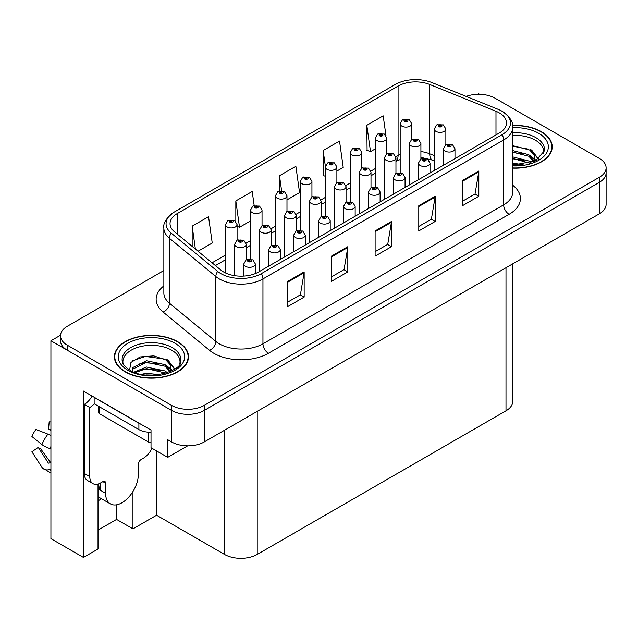 <?xml version="1.0" encoding="UTF-8"?>
<svg xmlns="http://www.w3.org/2000/svg" width="638" height="638" viewBox="0 0 638 638"><rect width="100%" height="100%" fill="white"/><g stroke="black" fill="none" stroke-linecap="round" stroke-linejoin="round"><path stroke-width="0.96" d="M98.021 500.838A24.699 14.259 120 0 0 99.113 500.248A24.699 14.259 120 0 0 101.45 498.717M98.021 484.051L98.021 549.023L83.45 557.437L83.45 391.062L151.015 430.076L151.015 447.716L167.714 457.358L167.714 439.718L171.534 441.919A23.151 13.366 0 0 0 204.288 441.919L599.321 213.85A23.151 13.366 0 0 0 606.1 204.399L606.1 172.89A23.151 13.366 0 0 1 599.321 182.34A23.151 13.366 0 0 0 606.1 172.89L606.1 167.842A23.151 13.366 0 0 0 599.321 158.391L495.072 98.204A23.151 13.366 0 0 0 466.179 96.418M187.676 445.834L167.714 457.358M479.577 94.304L478.699 93.794L477.822 94.304M163.854 270.528L67.293 326.281A23.151 13.366 0 0 0 60.514 335.732A23.151 13.366 0 0 0 67.293 345.182L171.534 405.369A23.151 13.366 0 0 0 204.288 405.369L204.288 410.409L599.321 182.34L204.288 410.409A23.151 13.366 0 0 1 171.534 410.409A23.151 13.366 0 0 0 204.288 410.409L204.288 441.919M83.45 557.437L50.92 538.663L50.92 340.772L171.534 410.409L67.293 350.23A23.151 13.366 0 0 1 60.514 340.772L60.514 335.732M60.53 335.229L50.92 340.772M512.769 263.821L512.769 401.342A23.151 13.366 180 0 1 505.99 410.792L257.226 554.414A23.151 13.366 180 0 1 224.48 554.414L156.581 515.217L156.581 450.93M156.581 515.217L132.951 528.862L132.951 491.531M98.021 530.122L116.579 519.404L132.951 528.862M116.579 519.404L116.579 504.802M512.689 168.137A37.052 21.389 0 0 0 552.205 146.796A37.052 21.389 0 0 0 541.359 131.675A37.052 21.389 0 0 0 512.569 125.463M177.651 341.657A37.052 21.389 0 0 0 137.274 337.016A37.052 21.389 0 0 0 114.401 356.778A37.052 21.389 0 0 0 125.255 371.906A37.052 21.389 0 0 0 165.633 376.54A37.052 21.389 0 0 0 188.505 356.778A37.052 21.389 0 0 0 177.651 341.657M114.792 358.739A37.052 21.389 0 0 0 114.665 359.298M499.275 112.862A24.699 14.259 180 0 1 506.508 122.943A24.699 14.259 180 0 1 499.275 133.023L258.589 271.987A24.699 14.259 180 0 1 220.892 270.081L174.501 231.825A24.699 14.259 180 0 1 170.035 223.651A24.699 14.259 180 0 1 177.268 213.563L398.088 86.074A24.699 14.259 180 0 1 429.725 84.479L495.981 111.259A24.699 14.259 180 0 1 499.275 112.862M502.082 111.235A28.67 16.548 0 0 0 498.254 109.385L431.998 82.597A28.67 16.548 0 0 0 395.289 84.455L174.461 211.944A28.67 16.548 0 0 0 174.07 212.175A28.67 16.548 0 0 0 171.247 233.141L217.638 271.397A28.67 16.548 0 0 0 261.397 273.606L502.082 134.642A28.67 16.548 0 0 0 502.481 111.475A28.67 16.548 0 0 0 502.082 111.235M287.786 281.342L287.786 306.551L304.159 297.101L304.159 271.892L287.786 281.342M287.786 302.077L300.402 294.796L304.095 272.729A6.173 3.565 -120 0 0 304.159 271.892M300.291 294.868L304.159 297.101M331.449 256.133L331.449 281.342L347.822 271.892L347.822 246.683L331.449 256.133M331.449 276.876L344.057 269.595L347.758 247.52A6.173 3.565 -120 0 0 347.822 246.683M343.954 269.659L347.822 271.892M462.438 180.514L462.438 205.723L478.811 196.265L478.811 171.056L462.438 180.514M462.438 201.249L475.047 193.968L478.747 171.893A6.173 3.565 -120 0 0 478.811 171.056M474.935 194.032L478.811 196.265M418.775 205.723L418.775 230.932L435.148 221.474L435.148 196.265L418.775 205.723M418.775 226.458L431.384 219.177L435.084 197.102A6.173 3.565 -120 0 0 435.148 196.265M431.272 219.241L435.148 221.474M375.112 230.932L375.112 256.133L391.485 246.683L391.485 221.474L375.112 230.932M375.112 251.667L387.721 244.386L391.421 222.311A6.173 3.565 -120 0 0 391.485 221.474M387.609 244.45L391.485 246.683M204.288 405.369L599.321 177.3A23.151 13.366 0 0 0 606.1 167.842M198.027 251.228L212.239 243.022L208.538 216.689L192.166 226.139L192.166 246.396M336.888 171.056L343.22 167.403L339.528 141.062L323.155 150.512L323.418 175.57M385.95 135.519L383.191 115.853L366.818 125.303L367.081 150.361M254.179 205.532L252.201 191.48L235.829 200.93L235.829 221.458M286.98 199.869L299.565 192.612L295.865 166.271L279.492 175.721L279.492 191.017M279.492 175.721L281.613 190.826M325.308 176.279L323.155 175.474M323.155 150.512L325.364 166.279M366.818 125.303L370.511 151.645L375.216 148.925M386.795 142.242L386.795 141.548M370.511 151.645L366.818 150.265M235.829 200.93L239.529 227.272L250.455 220.963M239.529 227.272L237.081 226.354M192.166 226.139L195.38 249.051M188.242 359.298A37.052 21.389 0 0 0 188.114 358.739M551.95 149.316A37.052 21.389 0 0 0 551.822 148.758M411.749 139.339L411.749 123.756A5.79 3.342 180 0 1 408.176 126.842A5.79 3.342 180 0 1 401.868 126.117A5.79 3.342 180 0 1 400.17 123.756L402.482 119.737A3.86 2.321 57.8 0 1 404.54 119.848A1.93 1.116 0 0 0 404.596 121.395A1.93 1.116 0 0 0 407.323 121.395A1.93 1.116 0 0 0 407.323 119.816A1.93 1.116 0 0 0 404.659 119.784L405.441 120.279A0.774 0.447 180 0 1 406.254 121.013A0.774 0.447 180 0 1 405.417 120.917L404.54 119.848M405.441 120.933L405.441 120.279M404.659 119.784A3.86 2.129 -117.9 0 0 402.849 119.521A3.86 2.129 -117.9 0 0 402.682 119.633M405.417 120.917A0.774 0.447 180 0 1 405.393 120.303M445.858 144.611L445.858 129.02A5.79 3.342 180 0 1 442.286 132.106A5.79 3.342 180 0 1 435.977 131.38A5.79 3.342 180 0 1 434.279 129.02L436.591 125A3.86 2.321 57.8 0 1 438.649 125.112A1.93 1.116 0 0 0 438.705 126.651A1.93 1.116 0 0 0 441.432 126.651A1.93 1.116 0 0 0 441.432 125.08A1.93 1.116 0 0 0 438.769 125.048L439.55 125.534A0.774 0.447 180 0 1 440.364 126.276A0.774 0.447 180 0 1 439.502 125.566L438.649 125.112M439.55 126.196L439.55 125.534M438.769 125.048A3.86 2.129 -117.9 0 0 436.966 124.785A3.86 2.129 -117.9 0 0 436.791 124.896M439.502 126.164L439.502 125.566M454.974 158.607L454.974 148.71A5.79 3.342 180 0 1 451.401 151.796A5.79 3.342 180 0 1 445.093 151.078A5.79 3.342 180 0 1 443.394 148.71L445.707 144.69A3.86 2.321 57.8 0 1 447.764 144.81A1.93 1.116 0 0 0 447.82 146.349A1.93 1.116 0 0 0 450.548 146.349A1.93 1.116 0 0 0 450.548 144.77A1.93 1.116 0 0 0 447.884 144.738L448.666 145.233A0.774 0.447 180 0 1 449.479 145.974A0.774 0.447 180 0 1 448.642 145.879L447.764 144.81M448.666 145.887L448.666 145.233M447.884 144.738A3.86 2.129 -117.9 0 0 446.074 144.475A3.86 2.129 -117.9 0 0 445.906 144.587M448.642 145.879A0.774 0.447 180 0 1 448.618 145.257M386.795 153.75L386.795 138.159A5.79 3.342 180 0 1 383.223 141.253A5.79 3.342 180 0 1 376.914 140.527A5.79 3.342 180 0 1 375.216 138.159L377.529 134.147A3.86 2.321 57.8 0 1 379.586 134.259A1.93 1.116 0 0 0 379.642 135.798A1.93 1.116 0 0 0 382.369 135.798A1.93 1.116 0 0 0 382.369 134.219A1.93 1.116 0 0 0 379.706 134.187L380.487 134.682A0.774 0.447 180 0 1 381.301 135.423A0.774 0.447 180 0 1 380.439 134.706L379.586 134.259M380.487 135.336L380.487 134.682M379.706 134.187A3.86 2.129 -117.9 0 0 377.895 133.932A3.86 2.129 -117.9 0 0 377.728 134.036M380.439 135.312L380.439 134.706M361.842 168.153L361.842 152.57A5.79 3.342 180 0 1 358.269 155.656A5.79 3.342 180 0 1 351.961 154.93A5.79 3.342 180 0 1 350.262 152.57L352.575 148.55A3.86 2.321 57.8 0 1 354.632 148.662A1.93 1.116 0 0 0 354.688 150.201A1.93 1.116 0 0 0 357.416 150.201A1.93 1.116 0 0 0 357.416 148.63A1.93 1.116 0 0 0 354.752 148.598L355.533 149.085A0.774 0.447 180 0 1 356.347 149.826A0.774 0.447 180 0 1 355.51 149.731L355.533 149.085M354.752 148.598A3.86 2.129 -117.9 0 0 352.942 148.335A3.86 2.129 -117.9 0 0 352.774 148.447M355.486 149.715L354.632 148.662M355.51 149.731A0.774 0.447 180 0 1 355.486 149.117M336.888 182.564L336.888 166.973A5.79 3.342 180 0 1 333.315 170.059A5.79 3.342 180 0 1 327.007 169.341A5.79 3.342 180 0 1 325.308 166.973L327.621 162.953A3.86 2.321 57.8 0 1 329.679 163.073A1.93 1.116 0 0 0 329.734 164.612A1.93 1.116 0 0 0 332.462 164.612A1.93 1.116 0 0 0 332.462 163.033A1.93 1.116 0 0 0 329.798 163.001L330.58 163.495A0.774 0.447 180 0 1 331.393 164.237A0.774 0.447 180 0 1 330.532 163.519L329.679 163.073M330.58 164.149L330.58 163.495M329.798 163.001A3.86 2.129 -117.9 0 0 327.996 162.746A3.86 2.129 -117.9 0 0 327.82 162.849M330.532 164.126L330.532 163.519M311.934 196.967L311.934 181.383A5.79 3.342 180 0 1 308.361 184.47A5.79 3.342 180 0 1 302.053 183.744A5.79 3.342 180 0 1 300.362 181.383L302.667 177.364A3.86 2.321 57.8 0 1 304.725 177.476A1.93 1.116 0 0 0 304.781 179.015A1.93 1.116 0 0 0 307.516 179.015A1.93 1.116 0 0 0 307.516 177.444A1.93 1.116 0 0 0 304.844 177.412L305.626 177.898A0.774 0.447 180 0 1 306.447 178.64A0.774 0.447 180 0 1 305.578 177.93L304.725 177.476M305.626 178.56L305.626 177.898M304.844 177.412A3.86 2.129 -117.9 0 0 303.042 177.149A3.86 2.129 -117.9 0 0 302.867 177.26M305.578 178.528L305.578 177.93M420.905 159.014L420.905 143.422A5.79 3.342 180 0 1 417.332 146.509A5.79 3.342 180 0 1 411.024 145.791A5.79 3.342 180 0 1 409.333 143.422L411.638 139.403A3.86 2.321 57.8 0 1 413.695 139.523A1.93 1.116 0 0 0 413.751 141.062A1.93 1.116 0 0 0 416.478 141.062A1.93 1.116 0 0 0 416.478 139.483A1.93 1.116 0 0 0 413.815 139.451L414.596 139.945A0.774 0.447 180 0 1 415.41 140.687A0.774 0.447 180 0 1 414.572 140.591L414.596 139.945M413.815 139.451A3.86 2.129 -117.9 0 0 412.012 139.188A3.86 2.129 -117.9 0 0 411.837 139.299M414.548 140.575L413.695 139.523M414.572 140.591A0.774 0.447 180 0 1 414.548 139.969M395.951 173.424L395.951 157.833A5.79 3.342 180 0 1 392.378 160.92A5.79 3.342 180 0 1 386.07 160.194A5.79 3.342 180 0 1 384.379 157.833L386.684 153.814A3.86 2.321 57.8 0 1 388.741 153.925A1.93 1.116 0 0 0 388.797 155.465A1.93 1.116 0 0 0 391.533 155.465A1.93 1.116 0 0 0 391.533 153.894A1.93 1.116 0 0 0 388.861 153.862L389.643 154.348A0.774 0.447 180 0 1 390.464 155.09A0.774 0.447 180 0 1 389.595 154.38L388.741 153.925M389.643 155.01L389.643 154.348M388.861 153.862A3.86 2.129 -117.9 0 0 387.059 153.599A3.86 2.129 -117.9 0 0 386.883 153.71M389.595 154.978L389.595 154.38M370.997 187.827L370.997 172.236A5.79 3.342 180 0 1 367.424 175.322A5.79 3.342 180 0 1 361.116 174.597A5.79 3.342 180 0 1 359.425 172.236L361.73 168.217A3.86 2.321 57.8 0 1 363.788 168.336A1.93 1.116 0 0 0 363.851 169.875A1.93 1.116 0 0 0 366.579 169.875A1.93 1.116 0 0 0 366.579 168.296A1.93 1.116 0 0 0 363.907 168.265L364.689 168.759A0.774 0.447 180 0 1 365.51 169.501A0.774 0.447 180 0 1 364.665 169.397L363.788 168.336M364.689 169.413L364.689 168.759M363.907 168.265A3.86 2.129 -117.9 0 0 362.105 168.001A3.86 2.129 -117.9 0 0 361.937 168.113M364.665 169.397A0.774 0.447 180 0 1 364.641 168.783M346.051 202.238L346.051 186.647A5.79 3.342 180 0 1 342.47 189.733A5.79 3.342 180 0 1 336.162 189.007A5.79 3.342 180 0 1 334.471 186.647L336.776 182.627A3.86 2.321 57.8 0 1 338.834 182.739A1.93 1.116 0 0 0 338.898 184.278A1.93 1.116 0 0 0 341.625 184.278A1.93 1.116 0 0 0 341.625 182.707A1.93 1.116 0 0 0 338.953 182.667L339.735 183.162A0.774 0.447 180 0 1 340.556 183.903A0.774 0.447 180 0 1 339.687 183.194L338.834 182.739M339.735 183.824L339.735 183.162M338.953 182.667A3.86 2.129 -117.9 0 0 337.151 182.412A3.86 2.129 -117.9 0 0 336.984 182.524M339.687 183.792L339.687 183.194M430.02 173.01L430.02 163.121A5.79 3.342 180 0 1 426.447 166.207A5.79 3.342 180 0 1 420.139 165.481A5.79 3.342 180 0 1 418.44 163.121L420.753 159.101A3.86 2.321 57.8 0 1 422.811 159.213A1.93 1.116 0 0 0 422.866 160.752A1.93 1.116 0 0 0 425.594 160.752A1.93 1.116 0 0 0 425.594 159.181A1.93 1.116 0 0 0 422.93 159.149L423.712 159.636A0.774 0.447 180 0 1 424.525 160.377A0.774 0.447 180 0 1 423.664 159.667L422.811 159.213M423.712 160.297L423.712 159.636M422.93 159.149A3.86 2.129 -117.9 0 0 421.128 158.886A3.86 2.129 -117.9 0 0 420.952 158.998M423.664 160.266L423.664 159.667M405.066 187.412L405.066 177.523A5.79 3.342 180 0 1 401.493 180.61A5.79 3.342 180 0 1 395.185 179.884A5.79 3.342 180 0 1 393.494 177.523L395.799 173.504A3.86 2.321 57.8 0 1 397.857 173.624A1.93 1.116 0 0 0 397.913 175.163A1.93 1.116 0 0 0 400.64 175.163A1.93 1.116 0 0 0 400.64 173.584A1.93 1.116 0 0 0 397.976 173.552L398.758 174.046A0.774 0.447 180 0 1 399.571 174.788A0.774 0.447 180 0 1 398.734 174.684L398.758 174.046M397.976 173.552A3.86 2.129 -117.9 0 0 396.174 173.289A3.86 2.129 -117.9 0 0 395.999 173.4M398.71 174.676L397.857 173.624M398.734 174.684A0.774 0.447 180 0 1 398.71 174.07M380.112 201.823L380.112 191.934A5.79 3.342 180 0 1 376.54 195.021A5.79 3.342 180 0 1 370.231 194.295A5.79 3.342 180 0 1 368.541 191.934L370.845 187.915A3.86 2.321 57.8 0 1 372.903 188.027A1.93 1.116 0 0 0 372.959 189.566A1.93 1.116 0 0 0 375.694 189.566A1.93 1.116 0 0 0 375.694 187.995A1.93 1.116 0 0 0 373.023 187.955L373.804 188.449A0.774 0.447 180 0 1 374.626 189.191A0.774 0.447 180 0 1 373.756 188.481L372.903 188.027M373.804 189.111L373.804 188.449M373.023 187.955A3.86 2.129 -117.9 0 0 371.22 187.7A3.86 2.129 -117.9 0 0 371.045 187.811M373.756 189.079L373.756 188.481M355.159 216.226L355.159 206.337A5.79 3.342 180 0 1 351.586 209.424A5.79 3.342 180 0 1 345.278 208.698A5.79 3.342 180 0 1 343.587 206.337L345.892 202.318A3.86 2.321 57.8 0 1 347.949 202.429A1.93 1.116 0 0 0 348.013 203.977A1.93 1.116 0 0 0 350.74 203.977A1.93 1.116 0 0 0 350.74 202.398A1.93 1.116 0 0 0 348.069 202.366L348.85 202.86A0.774 0.447 180 0 1 349.672 203.594A0.774 0.447 180 0 1 348.803 202.884L347.949 202.429M348.85 203.514L348.85 202.86M348.069 202.366A3.86 2.129 -117.9 0 0 346.267 202.102A3.86 2.129 -117.9 0 0 346.099 202.214M348.803 203.49L348.803 202.884M512.689 135.416A28.558 16.484 180 0 1 535.354 140.177A28.558 16.484 180 0 1 543.552 153.622M534.516 161.294L534.413 155.305L529.668 150.026L512.689 145.647M512.593 125.678A36.661 21.166 180 0 1 541.08 131.827A36.661 21.166 180 0 1 551.822 146.796A36.661 21.166 180 0 1 512.689 167.914M512.689 163.184L523.112 164.652M512.689 164.756L518.519 165.146M512.689 156.884L528.806 160.975L531.047 162.706M512.689 158.455L529.684 163.153M512.689 150.576L528.806 154.675L534.213 161.43M512.689 152.155L528.806 156.246L533.743 161.645M512.689 146.206L528.049 149.061M529.763 149.866L531.757 150.999L538.352 159.117M512.689 152.506L524.157 153.981M532.148 157.554L535.76 160.672M512.689 158.806L524.157 160.282M512.689 165.106L516.628 165.226M530.114 149.26L531.757 150.209L538.496 159.014M529.939 155.473L536.215 160.425M105.605 483.205L102.877 481.626A3.86 2.225 -60 0 1 104.807 481.435A3.86 2.225 -60 0 1 105.605 483.205L105.605 493.286A23.151 13.366 120 0 0 110.406 503.884A23.151 13.366 120 0 0 121.978 502.736A23.151 13.366 120 0 0 138.35 474.377L138.35 464.297A3.86 2.225 -60 0 1 141.086 459.567L143.263 458.307A15.44 8.916 -60 0 0 151.98 448.275M100.15 489.505L99.608 489.817L100.15 490.136L100.15 483.189M99.608 489.817A23.151 13.366 -60 0 1 100.15 484.665M50.92 462.51A8.493 6.747 -37.9 0 0 49.963 462.773L48.998 463.1A0.774 0.614 142.1 0 1 48.265 462.901L38.24 447.39A10.591 6.117 120 0 0 40.657 448.785L50.609 462.59M50.92 430.865A10.591 6.117 120 0 0 48.552 429.534L50.92 429.653M38.24 447.39L31.9 451.776L41.925 467.295A8.493 6.747 -37.9 0 0 42.196 467.678A8.493 6.747 -37.9 0 0 49.963 469.448L50.92 469.129M50.92 435.698A8.493 1.587 37.7 0 0 47.962 434.127L35.959 429.478A17.752 10.248 120 0 0 31.9 436.512L41.925 444.582A8.493 1.587 -157.7 0 0 49.963 448.634L50.92 448.985M50.92 421.933L49.182 421.846L48.552 429.534M102.877 481.626L100.692 482.886A15.44 8.916 -60 0 1 92.981 483.652L87.518 480.502A15.44 8.916 -60 0 1 84.32 473.436L84.32 404.364A15.44 8.916 120 0 0 92.119 396.07M94.272 403.806A15.44 8.916 -60 0 1 89.783 407.515L84.32 404.364M92.981 483.652A15.44 8.916 -60 0 1 89.783 476.586L89.783 407.515M140.95 424.262A15.44 8.916 180 0 1 138.901 423.265L94.145 397.426A15.44 8.916 0 0 0 94.32 397.338M138.901 423.265L138.901 429.573A15.44 8.916 0 0 0 151.015 432.157M94.145 397.426L94.145 403.734L138.901 429.573M123.062 363.612A28.558 16.484 180 0 1 139.108 346.952A28.558 16.484 180 0 1 171.646 350.166A28.558 16.484 180 0 1 179.844 363.612M170.809 371.276L170.705 365.287L165.96 360.007L153.758 355.868L140.208 356.929L130.95 362.416L129.61 369.96M177.38 341.816A36.661 21.166 180 0 1 188.114 356.778A36.661 21.166 180 0 1 165.481 376.332A36.661 21.166 180 0 1 125.526 371.747A36.661 21.166 180 0 1 114.792 356.778A36.661 21.166 180 0 1 137.425 337.223A36.661 21.166 180 0 1 177.38 341.816M141.477 374.283L146.461 373.326L159.404 374.634M146.006 374.953L154.811 375.128M134.036 372.121L146.461 367.025L165.098 370.957L167.339 372.688M135.24 372.576L146.461 368.604L165.976 373.142M132.289 371.372L132.816 367.552L146.461 360.725L165.098 364.657L170.506 371.42M132.218 370.965L132.816 369.131L146.461 362.296L165.098 366.236L170.035 371.627M98.475 406.231L98.475 412.236A3.86 2.225 0 0 0 99.608 413.815L148.726 442.174A3.86 2.225 0 0 0 151.015 442.812M132.449 360.869L145.376 356.427L164.341 359.042M166.055 359.848L168.049 360.98L174.645 369.099M139.746 363.82L145.376 362.727L160.457 363.963M168.448 367.536L172.061 370.654M139.746 370.12L145.376 369.027L160.457 370.263M148.016 375.12L152.921 375.216M166.406 359.242L168.049 360.199L174.788 369.003M166.231 365.454L172.507 370.407M286.98 211.377L286.98 195.786A5.79 3.342 180 0 1 283.408 198.873A5.79 3.342 180 0 1 277.099 198.147A5.79 3.342 180 0 1 275.409 195.786L277.713 191.767A3.86 2.321 57.8 0 1 279.771 191.886A1.93 1.116 0 0 0 279.827 193.426A1.93 1.116 0 0 0 282.562 193.426A1.93 1.116 0 0 0 282.562 191.847A1.93 1.116 0 0 0 279.891 191.815L280.672 192.309A0.774 0.447 180 0 1 281.494 193.051A0.774 0.447 180 0 1 280.648 192.955L279.771 191.886M280.672 192.963L280.672 192.309M279.891 191.815A3.86 2.129 -117.9 0 0 278.088 191.552A3.86 2.129 -117.9 0 0 277.913 191.663M280.648 192.955A0.774 0.447 180 0 1 280.624 192.333M262.035 225.78L262.035 210.197A5.79 3.342 180 0 1 258.454 213.283A5.79 3.342 180 0 1 252.146 212.558A5.79 3.342 180 0 1 250.455 210.197L252.76 206.178A3.86 2.321 57.8 0 1 254.817 206.289A1.93 1.116 0 0 0 254.881 207.829A1.93 1.116 0 0 0 257.608 207.829A1.93 1.116 0 0 0 257.608 206.257A1.93 1.116 0 0 0 254.937 206.218L255.718 206.712A0.774 0.447 180 0 1 256.54 207.454A0.774 0.447 180 0 1 255.694 207.358L254.817 206.289M255.718 207.374L255.718 206.712M254.937 206.218A3.86 2.129 -117.9 0 0 253.134 205.962A3.86 2.129 -117.9 0 0 252.967 206.074M255.694 207.358A0.774 0.447 180 0 1 255.671 206.744M237.081 240.191L237.081 224.6A5.79 3.342 180 0 1 233.508 227.686A5.79 3.342 180 0 1 227.2 226.961A5.79 3.342 180 0 1 225.501 224.6L227.806 220.581A3.86 2.321 57.8 0 1 229.863 220.7A1.93 1.116 0 0 0 229.927 222.239A1.93 1.116 0 0 0 232.655 222.239A1.93 1.116 0 0 0 232.655 220.66A1.93 1.116 0 0 0 229.983 220.628L230.765 221.123A0.774 0.447 180 0 1 231.586 221.864A0.774 0.447 180 0 1 230.717 221.147L229.863 220.7M230.765 221.777L230.765 221.123M229.983 220.628A3.86 2.129 -117.9 0 0 228.181 220.365A3.86 2.129 -117.9 0 0 228.013 220.477M230.717 221.753L230.717 221.147M321.097 216.641L321.097 201.05A5.79 3.342 180 0 1 317.525 204.136A5.79 3.342 180 0 1 311.216 203.41A5.79 3.342 180 0 1 309.518 201.05L311.822 197.03A3.86 2.321 57.8 0 1 313.88 197.142A1.93 1.116 0 0 0 313.944 198.689A1.93 1.116 0 0 0 316.671 198.689A1.93 1.116 0 0 0 316.671 197.11A1.93 1.116 0 0 0 314 197.078L314.781 197.573A0.774 0.447 180 0 1 315.603 198.306A0.774 0.447 180 0 1 314.757 198.211L314.781 197.573M314 197.078A3.86 2.129 -117.9 0 0 312.197 196.815A3.86 2.129 -117.9 0 0 312.03 196.927M314.733 198.203L313.88 197.142M314.757 198.211A0.774 0.447 180 0 1 314.733 197.597M296.144 231.052L296.144 215.453A5.79 3.342 180 0 1 292.571 218.547A5.79 3.342 180 0 1 286.263 217.821A5.79 3.342 180 0 1 284.564 215.453L286.877 211.441A3.86 2.321 57.8 0 1 288.934 211.553A1.93 1.116 0 0 0 288.99 213.092A1.93 1.116 0 0 0 291.718 213.092A1.93 1.116 0 0 0 291.718 211.521A1.93 1.116 0 0 0 289.046 211.481L289.835 211.976A0.774 0.447 180 0 1 290.649 212.717A0.774 0.447 180 0 1 289.788 212.007L288.934 211.553M289.835 212.637L289.835 211.976M289.046 211.481A3.86 2.129 -117.9 0 0 287.244 211.226A3.86 2.129 -117.9 0 0 287.076 211.33M289.788 212.606L289.788 212.007M271.19 245.455L271.19 229.863A5.79 3.342 180 0 1 267.617 232.95A5.79 3.342 180 0 1 261.309 232.224A5.79 3.342 180 0 1 259.61 229.863L261.923 225.844A3.86 2.321 57.8 0 1 263.98 225.956A1.93 1.116 0 0 0 264.036 227.503A1.93 1.116 0 0 0 266.764 227.503A1.93 1.116 0 0 0 266.764 225.924A1.93 1.116 0 0 0 264.1 225.892L264.882 226.386A0.774 0.447 180 0 1 265.695 227.12A0.774 0.447 180 0 1 264.858 227.024L263.98 225.956M264.882 227.04L264.882 226.386M264.1 225.892A3.86 2.129 -117.9 0 0 262.29 225.629A3.86 2.129 -117.9 0 0 262.122 225.74M264.858 227.024A0.774 0.447 180 0 1 264.834 226.41M246.236 259.857L246.236 244.266A5.79 3.342 180 0 1 242.663 247.361A5.79 3.342 180 0 1 236.355 246.635A5.79 3.342 180 0 1 234.656 244.266L236.969 240.255A3.86 2.321 57.8 0 1 239.027 240.366A1.93 1.116 0 0 0 239.083 241.906A1.93 1.116 0 0 0 241.81 241.906A1.93 1.116 0 0 0 241.81 240.327A1.93 1.116 0 0 0 239.146 240.295L239.928 240.789A0.774 0.447 180 0 1 240.741 241.531A0.774 0.447 180 0 1 239.88 240.813L239.027 240.366M239.928 241.443L239.928 240.789M239.146 240.295A3.86 2.129 -117.9 0 0 237.336 240.04A3.86 2.129 -117.9 0 0 237.169 240.143M239.88 241.419L239.88 240.813M330.213 230.637L330.213 220.74A5.79 3.342 180 0 1 326.632 223.834A5.79 3.342 180 0 1 320.324 223.109A5.79 3.342 180 0 1 318.633 220.74L320.938 216.729A3.86 2.321 57.8 0 1 322.995 216.84A1.93 1.116 0 0 0 323.059 218.379A1.93 1.116 0 0 0 325.787 218.379A1.93 1.116 0 0 0 325.787 216.808A1.93 1.116 0 0 0 323.115 216.768L323.897 217.263A0.774 0.447 180 0 1 324.718 218.005A0.774 0.447 180 0 1 323.849 217.295L322.995 216.84M323.897 217.925L323.897 217.263M323.115 216.768A3.86 2.129 -117.9 0 0 321.313 216.513A3.86 2.129 -117.9 0 0 321.145 216.617M323.849 217.893L323.849 217.295M305.259 245.04L305.259 235.151A5.79 3.342 180 0 1 301.686 238.237A5.79 3.342 180 0 1 295.378 237.511A5.79 3.342 180 0 1 293.679 235.151L295.984 231.131A3.86 2.321 57.8 0 1 298.042 231.243A1.93 1.116 0 0 0 298.106 232.79A1.93 1.116 0 0 0 300.833 232.79A1.93 1.116 0 0 0 300.833 231.211A1.93 1.116 0 0 0 298.161 231.179L298.943 231.674A0.774 0.447 180 0 1 299.764 232.407A0.774 0.447 180 0 1 298.919 232.312L298.042 231.243M298.943 232.328L298.943 231.674M298.161 231.179A3.86 2.129 -117.9 0 0 296.359 230.916A3.86 2.129 -117.9 0 0 296.191 231.028M298.919 232.312A0.774 0.447 180 0 1 298.895 231.698M280.305 259.451L280.305 249.554A5.79 3.342 180 0 1 276.733 252.648A5.79 3.342 180 0 1 270.424 251.922A5.79 3.342 180 0 1 268.726 249.554L271.038 245.542A3.86 2.321 57.8 0 1 273.096 245.654A1.93 1.116 0 0 0 273.152 247.193A1.93 1.116 0 0 0 275.879 247.193A1.93 1.116 0 0 0 275.879 245.614A1.93 1.116 0 0 0 273.208 245.582L273.997 246.077A0.774 0.447 180 0 1 274.811 246.818A0.774 0.447 180 0 1 273.949 246.101L273.096 245.654M273.997 246.731L273.997 246.077M273.208 245.582A3.86 2.129 -117.9 0 0 271.405 245.327A3.86 2.129 -117.9 0 0 271.238 245.431M273.949 246.707L273.949 246.101M255.352 273.558L255.352 263.965A5.79 3.342 180 0 1 251.779 267.051A5.79 3.342 180 0 1 245.471 266.325A5.79 3.342 180 0 1 243.772 263.965L246.085 259.945A3.86 2.321 57.8 0 1 248.142 260.057A1.93 1.116 0 0 0 248.198 261.596A1.93 1.116 0 0 0 250.925 261.596A1.93 1.116 0 0 0 250.925 260.025A1.93 1.116 0 0 0 248.262 259.993L249.043 260.479A0.774 0.447 180 0 1 249.857 261.221A0.774 0.447 180 0 1 248.995 260.511L248.142 260.057M249.043 261.141L249.043 260.479M248.262 259.993A3.86 2.129 -117.9 0 0 246.451 259.73A3.86 2.129 -117.9 0 0 246.284 259.841M248.995 261.109L248.995 260.511M599.321 213.85L599.321 177.3M171.534 441.919L171.534 405.369M257.226 554.414L257.226 411.358M505.99 410.792L505.99 267.737M224.48 554.414L224.48 430.259M512.689 185.195A38.591 22.282 180 0 1 509.1 214.32L268.415 353.285A7.72 4.458 60 0 1 262.952 343.826L503.645 204.87A30.871 17.824 0 0 0 512.689 192.269L512.689 127.353A30.871 17.824 180 0 1 503.645 139.961A7.72 4.458 -120 0 0 502.082 134.642M268.415 353.285A38.591 22.282 180 0 1 213.834 353.285A38.591 22.282 180 0 1 209.511 350.31L163.121 312.054A38.591 22.282 180 0 1 163.854 285.904M219.297 343.826A30.871 17.824 0 0 0 262.952 343.826L262.952 278.918A30.871 17.824 180 0 1 215.835 276.541L169.445 238.285A30.871 17.824 180 0 1 163.854 228.061L163.854 292.97A30.871 17.824 0 0 0 169.445 303.194L215.835 341.45A30.871 17.824 0 0 0 219.297 343.826M171.247 233.141A7.72 5.16 129.5 0 0 169.445 238.285L169.445 303.194A7.72 5.16 -50.5 0 1 163.121 312.054M217.638 271.397A7.72 5.16 129.5 0 0 215.835 276.541L215.835 341.45A7.72 5.16 -50.5 0 1 209.511 350.31M261.397 273.606A7.72 4.458 60 0 1 262.952 278.918L503.645 139.961L503.645 204.87A7.72 4.458 60 0 0 509.1 214.32M67.293 345.182L67.293 350.23M177.268 213.563L177.268 234.114M495.981 111.259L495.981 134.929M429.725 84.479L429.725 153.798A24.699 14.259 0 0 0 420.905 151.557M434.279 155.64L429.725 153.798A13.892 6.508 -68 0 0 432.484 160.106L420.905 157.363M400.17 154.324A24.699 14.259 0 0 0 398.088 155.401L395.815 156.717M398.088 86.074L398.088 155.401A13.892 8.023 60 0 1 395.951 161.231M375.216 168.599L370.861 171.12M350.262 183.01L345.908 185.522M325.308 197.413L320.954 199.933M300.362 211.824L296 214.336M275.409 226.227L271.046 228.747M250.455 240.638L246.093 243.15M225.501 255.041L212.063 262.8M375.112 231.73L391.421 222.311M418.775 206.521L435.084 197.102M462.438 181.312L478.747 171.893M331.449 256.939L347.758 247.52M287.786 282.148L304.095 272.729M512.689 132.744A29.348 16.947 180 0 1 535.912 137.648A29.348 16.947 180 0 1 544.429 150.847L535.641 160.736L512.689 165.194M512.689 127.688A33.192 19.164 180 0 1 538.624 133.246A33.192 19.164 180 0 1 545.33 154.787A33.192 19.164 180 0 1 512.689 165.904M535.338 140.201A30.106 17.378 180 0 1 535.888 140.496M105.605 493.286L100.15 490.136M47.962 434.127A26.405 15.24 120 0 0 41.925 444.582M49.963 469.448A24.196 13.964 120 0 0 50.92 470.501M50.92 446.48A24.196 13.964 120 0 0 49.963 448.634M89.783 476.586L84.32 473.436M122.177 360.829A29.348 16.947 180 0 1 139.251 344.201A29.348 16.947 180 0 1 172.204 347.63A29.348 16.947 180 0 1 180.729 360.829C183.409 370.742 146.979 381.915 129.913 370.136C121.627 364.649 122.448 361.459 122.177 360.829M174.924 343.228A33.192 19.164 180 0 1 174.924 370.327A33.192 19.164 180 0 1 127.983 370.327A33.192 19.164 180 0 1 127.983 343.228A33.192 19.164 180 0 1 174.924 343.228M171.63 350.19A30.106 17.378 180 0 1 172.18 350.477M148.726 442.174L148.726 432.157M99.608 413.815L99.608 406.885M174.07 212.175C166.382 217.877 162.977 223.172 163.854 228.061M502.481 111.475C510.097 117.065 513.494 122.36 512.689 127.353M400.17 159.532L395.951 161.35M375.216 173.305L370.997 175.737M350.262 187.708L346.051 190.14M325.308 202.118L321.097 204.551M300.362 216.521L296.144 218.954M275.409 230.924L271.19 233.364M250.455 245.335L246.236 247.767M225.501 259.738L215.413 265.567M434.279 160.84L432.484 160.106M411.749 123.756L409.253 119.625L402.849 119.521M400.17 172.603L400.17 123.756M445.858 129.02L443.362 124.888L436.966 124.785M434.279 170.553L434.279 129.02M454.974 148.71L452.478 144.579L446.074 144.475M443.394 165.29L443.394 148.71M386.795 138.159L384.299 134.028L377.895 133.932M375.216 187.014L375.216 138.159M361.842 152.57L359.346 148.439L352.942 148.335M350.262 201.417L350.262 152.57M336.888 166.973L334.392 162.842L327.996 162.746M325.308 215.827L325.308 166.973M311.934 181.383L309.446 177.252L303.042 177.149M300.362 230.23L300.362 181.383M420.905 143.422L418.408 139.291L412.012 139.188M409.333 184.956L409.333 143.422M395.951 157.833L393.463 153.702L387.059 153.599M384.379 199.359L384.379 157.833M370.997 172.236L368.509 168.105L362.105 168.001M359.425 213.77L359.425 172.236M346.051 186.647L343.555 182.516L337.151 182.412M334.471 228.173L334.471 186.647M430.02 163.121L427.524 158.99L421.128 158.886M418.44 179.693L418.44 163.121M405.066 177.523L402.57 173.392L396.174 173.289M393.494 194.104L393.494 177.523M380.112 191.934L377.624 187.803L371.22 187.7M368.541 208.506L368.541 191.934M355.159 206.337L352.67 202.206L346.267 202.102M343.587 222.917L343.587 206.337M551.822 146.796L551.822 149.874M110.406 503.884L98.021 496.739M50.92 473.133L42.196 467.678M188.114 356.778L188.114 359.856M114.792 356.778L114.792 359.856M286.98 195.786L284.492 191.655L278.088 191.552M275.409 244.641L275.409 195.786M262.035 210.197L259.538 206.066L253.134 205.962M250.455 259.044L250.455 210.197M237.081 224.6L234.585 220.469L228.181 220.365M225.501 272.944L225.501 224.6M321.097 201.05L318.601 196.919L312.197 196.815M309.518 242.584L309.518 201.05M296.144 215.453L293.647 211.33L287.244 211.226M284.564 256.986L284.564 215.453M271.19 229.863L268.694 225.732L262.29 225.629M259.61 271.397L259.61 229.863M246.236 244.266L243.74 240.135L237.336 240.04M234.656 275.664L234.656 244.266M330.213 220.74L327.717 216.617L321.313 216.513M318.633 237.32L318.633 220.74M305.259 235.151L302.763 231.02L296.359 230.916M293.679 251.723L293.679 235.151M280.305 249.554L277.809 245.423L271.405 245.327M268.726 266.134L268.726 249.554M255.352 263.965L252.855 259.833L246.451 259.73M243.772 276.079L243.772 263.965"/></g></svg>
